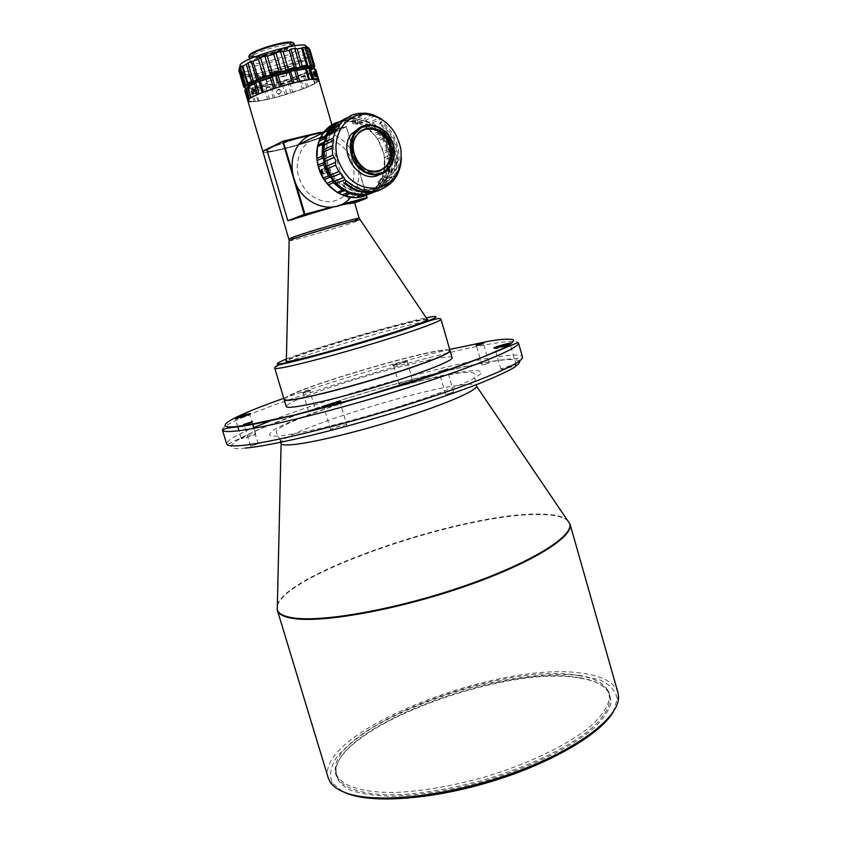 <?xml version="1.0" encoding="UTF-8"?>
<svg xmlns="http://www.w3.org/2000/svg" width="841" height="841" viewBox="0 0 841 841"><rect width="100%" height="100%" fill="white"/><g stroke="black" fill="none" stroke-linecap="round" stroke-linejoin="round"><path stroke-width="0.63" stroke-dasharray="4.21 3.15" d="M617.967 692.637C614.697 682.976 603.849 676.69 585.431 673.788C503.349 658.209 313.767 731.544 328.242 777.904M613.1 712.148L617.283 698.987C615.759 690.903 609.883 684.511 599.654 679.812L579.617 675.323C547.848 672.19 503.706 678.088 459.964 690.619C426.671 700.837 397.373 713.273 372.069 727.907C356.868 737.694 345.073 747.46 336.694 757.205C330.639 766.698 329.167 775.255 332.258 782.876L342.897 791.675M580.29 678.172C594.965 680.558 604.584 685.278 609.147 692.332L611.218 702.477C609.22 710.288 603.449 718.834 593.914 728.106C571.848 746.987 531.638 766.866 486.434 780.543C451.543 790.246 419.911 795.481 391.528 796.227C374.466 795.796 360.631 793.715 350.035 789.972C341.53 785.41 336.684 779.712 335.496 772.868C333.131 728.001 505.409 663.738 580.29 678.172M579.417 677.688C593.988 680.064 603.533 684.742 608.054 691.744L609.651 695.402C611.502 705.231 604.668 716.889 589.173 730.356C566.571 748.185 528.421 766.498 486.066 779.292C453.446 788.406 423.517 793.589 396.29 794.829C362.292 795.334 341.204 787.933 336.736 775.728L336.095 771.786C333.656 727.297 505.031 663.37 579.417 677.688M578.808 675.575C595.933 678.33 605.993 684.196 609.021 693.173C610.85 702.95 604.006 714.566 588.5 727.991C565.877 745.778 527.706 764.059 485.341 776.853C452.731 785.978 422.802 791.171 395.564 792.443C361.588 793 340.51 785.652 336.053 773.51C322.135 730.125 501.762 660.669 578.808 675.575M352.631 399.769C315.596 411.323 283.701 423.706 274.05 429.74C266.534 435.228 268.71 437.215 280.568 435.701C287.675 435.091 301.089 432.6 320.789 428.206C348.647 421.74 394.944 408.652 432.968 395.302C450.377 388.931 463.633 383.538 472.747 379.123C479.149 375.485 482.04 372.983 481.43 371.617C478.245 370.366 472.19 370.429 463.244 371.817C447.832 373.351 412.658 382.14 357.74 398.182M502.287 369.262L500.858 369.241C500.237 368.442 516.227 363.89 516.143 364.889C513.767 366.371 509.152 367.832 502.287 369.262M399.917 384.043L398.907 384.032C398.382 383.401 412.595 379.249 412.489 380.069C410.156 381.415 405.972 382.739 399.917 384.043M242.029 438.634L241.335 438.571C240.768 437.856 255.874 433.283 255.79 434.198C252.931 435.838 248.347 437.32 242.029 438.634M331.543 429.762L330.534 429.667C329.851 428.742 346.849 423.685 346.786 424.831C343.843 426.681 338.755 428.332 331.543 429.762M446.287 394.387L453.604 392.043L446.287 394.387M482.639 365.036L489.031 363.018L482.639 365.036M314.071 410.24L308.679 411.627M303.159 393.168L308.658 411.606L315.417 409.588L309.919 391.149L303.159 393.168L309.919 391.149M250.881 446.087L258.176 443.712L250.881 446.087M508.174 344.516L510.287 344.347L507.123 345.777L496.4 348.689L494.981 348.731L496.863 347.764M394.545 365.677L393.609 365.614C397.93 363.775 402.418 362.471 407.044 361.683L394.545 365.677M247.611 415.055L249.914 414.781C247.033 416.316 242.429 417.777 236.132 419.175L237.53 418.093M339.753 403.365L325.004 407.801L324.111 407.591L325.604 406.834M338.45 403.018L340.29 402.923L346.786 424.831M439.969 372.605L447.233 370.25L441.63 372.258M477.141 345.882L483.543 343.885L477.141 345.882M244.563 425.199L251.869 422.855L244.563 425.199M404.122 362.24L392.579 365.036C393.304 364.195 406.539 360.326 407.601 360.642L404.122 362.24M302.592 392.6L310.424 390.077L302.592 392.6M452.09 357.74C451.859 352.673 379.238 370.755 329.188 387.859C301.488 397.299 287.18 403.533 286.255 406.55M284.153 399.496C285.541 396.553 299.901 390.466 327.223 381.246C376.957 364.405 448.968 346.219 450.04 350.665M449.861 351.181L448.421 350.161C433.819 347.564 296.106 388.1 285.236 398.192L284.573 399.822M284.111 399.412L285.015 398.066C295.927 387.964 433.903 347.354 448.547 349.94L450.03 350.581M427.039 319.033C421.436 318.203 363.438 333.845 322.944 346.934C302.066 353.662 289.861 358.161 286.35 360.442M427.407 319.58L416.821 321.146C397.509 325.225 354.439 337.325 323.091 347.438C301.604 354.366 289.357 358.928 286.339 361.104M286.266 361.178L286.329 361.672C287.853 365.551 428.542 324.142 427.733 320.053L427.512 319.601M320.579 132.268C328.873 130.555 333.257 130.166 333.73 131.091C333.856 131.701 332.405 132.731 329.367 134.171C314.114 141.719 262.644 155.532 262.97 151.916C262.686 155.228 307.491 143.611 326.014 135.653L329.525 134.707L349.803 204.1L354.566 202.45M340.185 205.109L332.479 207.149M341.824 204.342L330.807 207.296M354.671 202.818L352.484 203.627M349.803 204.1L367.118 197.603M329.525 134.707L346.471 126.686L366.403 195.144M326.014 135.653L345.84 126.255L346.471 126.686L320.705 132.762M366.224 195.228L346.261 126.676L316.721 133.183M269.866 148.415C282.629 141.751 331.165 128.715 330.166 132.163C332.479 135.59 266.46 155.017 266.555 150.886L269.866 148.415M292.416 171.764L296.106 184.253M352.547 163.27C355.701 175.569 353.577 185.935 346.166 194.376C334.108 204.678 321.304 204.09 307.722 192.6C296 178.597 294.098 164.163 302.003 149.299C314.219 129.293 346.418 138.67 352.547 163.27M269.866 148.405L266.555 150.886C266.46 155.017 332.479 135.58 330.156 132.163C331.165 128.705 282.629 141.74 269.866 148.405M352.568 163.27C355.722 175.559 353.598 185.924 346.187 194.366C334.129 204.668 321.315 204.079 307.743 192.589C296.021 178.586 294.108 164.153 302.024 149.288C314.24 129.283 346.439 138.66 352.568 163.27M269.961 147.669C280.274 143.412 293.309 139.196 309.046 135.002M384.694 168.095C383.811 175.664 381.12 182.119 376.631 187.459L350.665 197.414C370.271 176.841 351.696 132.731 323.102 132.773M247.843 100.909C247.864 105.798 299.638 92.426 314.629 83.753C317.614 82.103 319.012 80.862 318.813 80.021M337.094 122.313C347.764 118.854 358.087 120.873 368.064 128.347M368.432 128.631C380.248 138.954 385.683 151.958 384.747 167.632M376.631 187.459L367.549 194.597M303.601 88.589L273.703 97.966L254.844 101.603L248.221 101.172L249.188 99.08L258.481 94.16L280.137 86.507L309.309 79.632L318.592 79.958L317.015 82.218L307.343 87.128L303.601 88.589L300.479 77.94L312.179 71.716L315.091 83.364M250.912 97.829L247.685 86.938M356.227 197.141L358.014 196.458M343.086 195.207L355.711 197.414M327.464 183.811L338.177 192.852M318.161 165.635L323.985 179.091M317.814 145.64L317.089 159.811M323.89 132.394L319.443 140.352M328.642 128.421L327.033 129.199M384.558 167.811L384.484 158.402L383.443 152.736L377.851 139.564L374.487 134.886L364.079 125.803L359.265 123.354L346.723 120.81L341.698 121.272L335.916 122.986M333.068 124.363L330.345 126.076M360.705 196.805L371.827 191.716L372.899 189.929L375.57 188.352L382.298 177.44L384.505 168.253M291.554 92.857L303.265 88.757M311.948 72.61L311.664 73.388L305.283 76.489L301.667 76.846L283.848 83.669L286.97 94.266M315.049 83.459L307.343 87.128M315.774 69.593L314.481 71.538L312.179 71.716L314.282 68.499L314.776 68.836M317.015 82.218L318.781 79.937M283.848 83.669L271.748 87.527L268.184 87.317L264.684 89.188L255.916 90.828L253.698 90.029L250.986 91.417L246.297 91.343L245.971 89.892L245.309 90.323L248.526 101.162M254.844 101.603L249.22 101.603M268.815 99.133L258.25 101.172M286.434 94.455L273.703 97.966M290.965 93.015L287.843 82.418L253.698 90.029L245.971 89.892L247.254 86.875M371.827 191.716L361.914 196.699M362.05 194.881L363.985 194.197L365.33 194.681M335.57 123.816L334.539 125.519L332.763 126.476M341.698 121.272L331.249 125.235M346.208 121.062L351.769 118.392L347.838 118.76L342.287 121.43M359.265 123.354L346.723 120.81M382.298 177.44L376.726 187.417L382.129 185.346L387.543 176.463L389.782 168.915L390.308 157.372L388.794 149.13L384.137 138.145L379.27 131.343L370.608 123.753L365.362 121.167L359.738 123.806M374.487 134.886L364.079 125.803M383.443 152.736L377.851 139.564M383.843 172.247L384.484 158.402M375.57 188.352L376.726 187.417M372.121 191.18L377.819 189.004L380.752 186.366L375.044 188.563M287.843 82.418L300.479 77.94M244.742 90.46L245.309 90.323M276.552 92.531C278.287 94.833 279.759 94.697 280.957 92.132L280.862 91.343C279.107 89.062 277.635 89.199 276.458 91.753L276.552 92.531M377.819 189.004L371.228 193.356M345.472 118.823L347.838 118.76M353.22 119.779L357.772 120.389L353.22 119.779M351.769 118.392L353.178 118.055L365.362 121.167M383.023 180.605L380.279 184.253L383.023 180.605M382.129 185.346L380.752 186.366M310.497 75.669L312.379 77.803C312.442 75.364 311.811 73.955 310.497 73.556L310.497 75.669M314.282 68.499L317.562 79.821M254.392 91.648L255.685 93.362C257.535 92.31 257.483 90.754 255.538 88.694L254.392 91.648M281.188 90.775L281.283 91.574C279.611 94.36 278.108 94.234 276.773 91.185C277.95 88.631 279.422 88.494 281.188 90.775M330.334 129.966L334.539 125.519C339.081 121.693 344.284 119.485 350.14 118.907C356.006 118.413 361.756 119.58 367.391 122.418L374.129 126.844L379.091 131.648L383.275 137.304L386.555 143.611L388.805 150.35L389.972 157.309L389.867 165.603L388.531 172.195C386.702 178.25 383.622 183.264 379.28 187.217C374.897 191.128 369.798 193.451 363.985 194.197L350.119 192.589M324.615 168.116C323.764 169.829 324.311 171.364 326.245 172.72C327.412 171.459 326.981 169.903 324.941 168.074L324.615 168.116M326.403 136.557L327.191 134.928M357.309 124.163L352.778 123.564C354.713 122.649 356.321 122.754 357.604 123.879L357.309 124.163M378.114 182.066L380.941 178.481L378.114 182.066M251.091 85.414C263.58 77.425 312.684 64.82 312.053 69.698C314.881 74.954 248.41 94.518 247.937 88.568L251.091 85.414M386.429 149.225C379.669 121.85 344.253 111.17 330.797 133.362C322.103 149.866 324.227 165.95 337.178 181.614C352.158 194.46 366.255 195.186 379.48 183.769C387.606 174.413 389.919 162.902 386.429 149.225M247.433 86.76L247.454 86.949C249.42 88.852 258.418 87.758 274.481 83.669L273.378 79.948L267.007 81.703L265.682 76.762L272.032 75.406L271.044 72.021C254.949 76.089 245.908 77.099 243.901 75.049L243.69 72.168L243.364 73.241C243.774 79.317 305.735 61.677 307.512 54.991L308.037 56.799C304.453 60.846 293.046 65.672 273.809 71.275L275.018 75.396L285.751 72.505L286.455 74.902L275.922 78.455L277.236 82.923C298.324 76.72 309.772 71.769 311.58 68.079L311.496 67.9M267.28 84.089L264.789 75.627L253.971 78.087C248.663 79.853 254.339 88.452 258.681 85.908L267.28 84.089L267.144 81.703M258.681 85.908L267.659 83.469L258.849 82.965C256.684 79.601 257.409 77.34 261.025 76.174L265.157 74.996L264.789 75.627M265.682 76.762L265.157 74.996L256.169 77.414M332.931 131.049C347.354 111.023 380.773 122.492 387.344 148.846C390.108 158.97 389.351 168.305 385.104 176.841L387.428 176.063L389.656 169.903L392.663 170.586L392.411 168.978L393.493 168.61L394.198 165.74L397.415 160.2C397.593 155.774 396.595 153.461 394.418 153.262L391.033 172.268L395.701 170.439L397.415 160.2M392.758 162.092L389.078 168.41L388.595 170.25L389.656 169.903M389.078 168.41L392.148 157.141C394.576 157.793 395.259 160.652 394.198 165.74M392.411 168.978L389.593 175.349L391.811 174.613C396.143 165.908 396.91 156.384 394.093 146.05C391.38 137.02 386.471 129.724 379.365 124.174L380.353 123.68C387.48 129.251 392.4 136.557 395.123 145.619C398.697 159.653 396.342 171.459 388.037 181.046C375.433 192.358 361.63 192.211 346.629 180.594L345.714 180.92C360.684 192.505 374.455 192.652 387.018 181.372L390.392 177.062L387.575 177.987L384.663 182.119L380.92 185.462L378.986 186.082L386.618 178.303L383.685 179.27L380.384 183.485C367.128 194.923 352.989 194.208 337.966 181.32C324.983 165.614 322.86 149.477 331.575 132.931L332.184 132.037M274.481 83.669L274.187 84.111C262.129 87.264 253.372 88.799 247.906 88.715L245.95 88.452M313.861 68.268L312.158 69.803C305.441 74.061 293.709 78.57 276.952 83.364L277.236 82.923M276.952 83.364L273.809 71.275M275.018 75.396L275.922 78.455M285.751 72.505L286.455 74.902M273.43 71.906C294.644 65.735 307.312 60.405 311.433 55.884L308.037 56.799M240.242 73.093L243.69 72.168M307.512 54.991L310.907 54.087C308.899 60.899 247.738 79.107 240.736 74.975M240.463 76.026C242.702 78.308 252.773 77.172 270.665 72.652L271.044 72.021M244.226 73.987L240.789 74.912M270.665 72.652L274.187 84.111M273.378 79.948L272.032 75.406M385.104 176.841L386.807 178.25C397.162 159.843 387.249 130.555 367.496 121.661L353.094 118.392L339.438 122.218L329.146 132.51L324.237 147.375L325.698 163.953L333.267 179.049C347.333 198.318 374.623 198.781 385.399 180.678L383.685 179.27M387.575 177.987L386.618 178.303M385.399 180.678L386.597 181.078L392.495 178.797L390.392 177.062M380.92 185.462L382.066 187.385L378.986 186.082M344.368 183.201L345.714 180.92M392.495 178.797L389.846 182.392L378.461 190.623M345.304 182.823L346.629 180.594M380.006 190.024L390.823 182.013C405.005 166.339 400.274 135.107 381.635 121.524L380.353 123.68M379.365 124.174L380.668 121.966C397.793 137.756 402.208 155.879 393.914 176.358L391.811 174.613M387.428 176.063L389.394 176.211L389.593 175.349M393.914 176.358L388.006 178.649L386.807 178.25M276.594 82.639C293.782 77.729 305.83 73.083 312.726 68.71L314.166 67.511M244.973 87.874L246.834 88.105C252.458 88.189 261.456 86.623 273.83 83.385M311.433 55.884L310.907 54.087M238.749 70.255C238.991 75.911 290.944 62.791 305.767 53.446L309.887 49.608M386.597 181.078L383.948 184.652L374.991 191.759M346.934 118.329L337.42 122.849M337.63 122.828L350.634 116.163M360.537 113.398L351.118 117.929L349.047 117.603L343.349 119.201L341.299 120.673M351.118 117.929L355.417 117.856L364.857 113.325M375.296 115.732L365.772 120.21L363.901 118.812L357.888 117.446L355.417 117.856M365.772 120.21L367.496 121.661L369.882 122.187L379.449 117.74M388.006 178.649C397.73 161.209 390.119 133.908 372.363 122.891L369.882 122.187M381.635 121.524L380.668 121.966M387.48 123.764C394.702 130.996 399.17 139.764 400.863 150.055L401.378 157.183M393.493 168.61L395.701 170.439M391.033 172.268L388.595 170.25M239.874 66.323C241.935 71.033 289.388 58.87 302.928 50.239L306.029 47.937M283.522 49.987C291.07 48.515 295.18 48.389 295.832 49.608C298.061 53.74 251.06 67.574 250.681 62.896C249.22 60.615 268.889 52.836 283.522 49.987M379.995 174.339L385.788 169.63C390.813 163.101 392.148 155.301 389.793 146.229C383.822 130.965 374.003 124.689 360.326 127.422M248.81 56.568C249.567 57.84 253.782 57.714 261.467 56.21C275.911 53.382 295.296 45.719 293.982 43.269M249.178 55.58C249.325 57.114 253.446 57.104 261.54 55.527C276.247 52.657 295.832 44.731 293.141 42.639M280.337 43.732C289.914 41.997 293.162 42.492 290.082 45.183C284.773 49.461 259.901 56.778 253.13 56.063C244.268 55.884 264.053 46.833 280.337 43.732M279.559 50.618C268.489 54.434 259.901 56.379 253.761 56.431L251.837 55.695L253.772 53.54C260.1 49.987 268.931 46.949 280.253 44.436C286.802 43.175 290.376 43.091 290.965 44.174L289.746 45.835L279.559 50.618M254.15 54.823C261.782 49.587 291.512 42.124 291.333 45.446C293.299 49.114 252.552 61.109 252.216 56.967L254.15 54.823M363.018 129.861L356.395 135.075C343.559 150.234 363.196 179.427 380.132 170.712M277.351 605.636C286.581 573.205 465.115 512.726 539.859 514.566C553.504 514.65 562.692 516.542 567.423 520.264M277.372 604.805C287.611 572.322 465.21 512.316 539.659 514.093C553.042 514.166 562.145 515.996 566.96 519.57M281.104 443.827C271.885 435.869 409.704 391.107 459.764 385.136C471.086 383.633 476.71 384.011 476.616 386.282L475.386 383.233L474.545 374.455C474.618 373.761 474.482 371.301 461.509 372.742C442.524 375.412 416.936 381.299 384.736 390.392M519.622 360.936C515.375 358.918 506.503 359.075 493.036 361.399C480.064 363.144 456.737 368.232 423.055 376.663C389.005 385.378 341.667 399.286 302.15 413.11M300.521 413.688C221.414 441.546 221.614 451.123 245.267 448.043M272.127 420.153C334.319 396.132 443.344 365.152 494.802 357.141C511.969 354.418 521.189 354.366 522.461 356.962C522.755 359.128 515.533 357.509 493.678 361.062C449.672 367.969 363.27 391.517 301.194 413.351M299.564 413.919C250.713 429.919 226.923 446.413 226.681 444.016C226.418 440.873 235.448 435.386 253.782 427.554M222.434 430.024C218.681 418.492 415.391 356.248 491.007 343.885C508.122 340.92 517.268 340.594 518.466 342.897M283.785 398.308C339.333 378.618 413.73 357.772 449.704 349.478M274.744 368.158C271.622 364.584 391.349 327.822 429.593 320.4L429.74 320.379M432.936 319.759C438.045 318.834 440.726 318.655 440.968 319.233M286.392 358.981C300.458 353.399 338.114 341.404 368.694 332.71C398.718 324.311 417.704 319.391 425.651 317.94L426.219 317.824M289.146 240.799C290.502 241.514 339.901 227.343 355.238 221.856L359.874 219.985M359.202 218.313L354.545 220.289C338.818 225.956 287.822 240.515 288.82 239.033M306.776 87.317L303.654 76.657M316.615 82.397L313.472 71.611M317.74 79.559L314.555 68.636M249.293 101.498L246.098 90.702M252.195 90.796L255.37 101.498M258.019 101.162L254.865 90.481M266.282 88.347L269.414 98.965M273.23 98.061L270.098 87.443M360.453 195.532L361.861 194.996M332.5 126.56L331.228 127.17M363.501 125.719L369.146 123.091M380.426 132.973L374.729 135.517M377.346 139.164L383.054 136.641M389.131 150.959L383.38 153.377M384.19 157.803L389.94 155.417M389.257 170.45L383.507 172.731M382.298 176.789L388.048 174.529M299.407 78.875L302.35 88.936M289.703 82.313L292.657 92.331M305.283 76.489L308.237 86.581M311.664 73.388L314.629 83.543M314.481 71.538L317.456 81.745M244.836 90.66L247.885 100.92M246.297 91.343L249.314 101.551M250.986 91.417L253.982 101.54M255.916 90.828L258.902 100.92M264.684 89.188L267.659 99.238M271.748 87.527L274.702 97.556M282.303 84.626L285.257 94.644M376.516 190.444L371.133 192.494M345.893 118.728L340.658 121.262M363.617 120.189L358.308 122.691M347.911 120.589L353.178 118.055M370.608 123.753L365.267 126.234M379.27 131.343L373.888 133.761M384.137 138.145L378.734 140.51M388.794 149.13L383.37 151.433M390.308 157.372L384.873 159.622M389.782 168.915L384.337 171.091M387.543 176.463L382.108 178.586M381.951 185.556L376.537 187.638M372.363 122.891L380.973 118.907M343.349 119.201L352.043 114.986M357.782 113.388L349.047 117.603M357.888 117.446L366.687 113.241M372.742 114.639L363.901 118.812M313.882 66.145L308.584 48.011M617.283 698.987L618.566 696.884M332.258 782.876L330.04 781.804M336.095 771.786L335.496 772.868M608.054 691.744L609.147 692.332M336.053 773.51L336.736 775.728M609.021 693.173L609.651 695.402M280.484 440.6L276.437 432.758C276.784 431.128 274.145 430.445 287.191 423.906C306.839 415.17 331.301 406.371 360.568 397.509M516.143 364.889L510.582 345.399M500.858 369.241L494.981 348.731M412.489 380.069L407.149 361.725M398.907 384.032L393.546 365.709M255.79 434.198L254.003 428.279M252.721 424.053L249.914 414.781M241.335 438.571L238.949 430.687M237.74 426.692L235.448 419.144M330.534 429.667L324.016 407.759M453.604 392.043L447.317 370.313M445.625 394.355L439.317 372.605M489.031 363.018L483.543 343.885M482.009 365.036L476.511 345.914M258.176 443.712L251.869 422.855M250.502 446.035L244.184 425.178M510.151 344.274L510.561 343.527M495.065 348.595L494.329 348.174M407.044 361.683L407.601 360.642M393.609 365.614L392.579 365.036M249.798 414.718L250.197 413.972M235.512 419.028L234.765 418.618M340.121 402.839L340.51 402.103M324.111 407.591L323.386 407.191M447.233 370.25L447.748 369.283M439.37 372.531L438.413 371.985M483.491 343.853L483.985 342.96M476.542 345.861L475.659 345.357M309.866 391.128L310.424 390.077M303.18 393.115L302.14 392.537M251.795 422.823L252.3 421.867M244.226 425.104L243.291 424.589M285.961 360.978L286.119 361.504M427.659 319.275L427.806 319.801M331.901 124.815L333.73 131.091M249.409 101.288L246.077 90.061M333.719 125.498L335.181 124.794M372.899 189.929L378.839 187.659M246.108 91.154L249.199 101.572M377.125 189.919L371.648 192M313.714 72.421L310.497 73.556M315.228 76.804L312.379 77.803M253.509 93.772L255.685 93.362M252.626 89.23L255.538 88.694M280.957 92.132L281.283 91.574M276.458 91.753L276.773 91.185M323.964 173.73L326.245 172.72M322.061 169.346L324.941 168.074M352.947 120.021L352.778 123.564M357.772 120.389L357.604 123.879M383.517 180.699L380.941 178.481M380.279 184.253L377.63 181.982M312.053 69.698L311.58 68.079M247.937 88.568L247.454 86.949M243.901 75.049L243.364 73.241M379.48 183.769L380.384 183.485M382.876 182.686L384.663 182.119M387.018 181.372L388.037 181.046M330.797 133.362L331.575 132.931M285.52 72.147L283.648 72.652M286.361 75.753L279.265 77.677M286.445 75.785L287.002 73.661L285.635 72.284M267.007 81.703L272.053 80.337M253.971 78.087L261.025 76.174M382.066 187.385L387.396 178.218M392.663 170.586L389.394 176.211M394.418 153.262L392.148 157.141M312.158 69.803L312.726 68.71M247.906 88.715L246.834 88.105M392.968 181.193L390.823 182.013M389.846 182.392L383.948 184.652M400.915 149.362L400.863 150.055M308.426 48.242L313.861 66.859M295.832 49.608L294.718 45.782M250.681 62.896L249.556 59.07M385.788 169.63L389.215 168.253M289.746 45.835L290.082 45.183M253.761 56.431L253.13 56.063M291.333 45.446L290.965 44.174M252.216 56.967L251.837 55.695M356.395 135.075L357.267 134.676"/><path stroke-width="1.26" d="M566.96 519.57L569.83 523.796C573.488 536.495 530.335 563.281 463.528 586.251C396.857 609.262 322.366 622.54 293.204 617.883C283.985 616.474 278.665 613.814 277.246 609.904L328.242 777.904L330.04 781.804C332.931 786.409 338.324 790.13 346.219 792.968C376.305 804.091 447.612 796.501 511.843 773.457C576.169 750.487 619.449 717.573 618.566 696.884L617.967 692.637L569.977 523.954C574.403 536.505 531.67 563.375 464.631 586.534C397.73 609.736 322.608 623.17 293.288 618.461C283.795 617 278.434 614.224 277.215 610.124L277.351 605.636M342.897 791.675L348.311 793.936C375.307 803.744 434.755 799.076 493.362 780.9C551.99 762.755 600.264 734.119 613.1 712.148M357.74 398.182L352.631 399.769M315.417 409.588L314.071 410.24M496.863 347.764L508.174 344.516M237.53 418.093L247.611 415.055M325.604 406.834L338.45 403.018M340.29 402.923L339.753 403.365M441.63 372.258L439.969 372.605M507.396 344.799C499.344 347.344 494.844 348.395 493.919 347.953C494.855 346.913 509.425 342.739 510.781 343.117L507.396 344.799M235.102 418.587L234.418 418.429C235.249 417.472 249.167 413.278 250.376 413.614C252.489 413.698 238.592 418.219 235.102 418.587M323.88 407.139L322.881 406.907C323.974 405.709 339.207 401.189 340.773 401.599C343.338 401.714 328.295 406.655 323.88 407.139M438.897 371.932L447.885 369.02L438.897 371.932M476.216 345.283L484.08 342.771L476.216 345.283M243.459 424.568L252.416 421.625L243.459 424.568M284.163 399.58L286.255 406.55C286.518 409.988 325.414 401.872 371.028 388.426C416.652 375.023 453.741 360.768 452.09 357.74L450.072 350.75C451.659 353.577 414.497 367.633 368.852 381.047C323.217 394.492 284.363 402.807 284.163 399.58L284.153 399.496M284.573 399.822C285.835 403.88 360.484 385.157 410.955 367.738C435.312 359.338 448.285 353.819 449.861 351.181M291.732 399.717C286.907 400.316 284.363 400.211 284.111 399.412L274.744 368.158C274.923 368.715 277.393 368.568 282.155 367.738C297.42 365.089 338.702 354.103 376.747 342.445C414.876 330.786 441.819 320.936 440.968 319.233L450.03 350.581C449.946 352.926 436.931 358.581 411.007 367.538C370.513 381.467 309.951 397.719 291.732 399.717M286.35 360.442L285.961 360.978C282.25 366.634 433.84 322.029 427.659 319.275L427.039 319.033M359.874 219.985L359.769 219.827C358.466 219.112 307.049 233.893 293.004 239.033L289.157 240.61L288.82 239.033L292.752 237.309C307.385 231.906 360.968 216.61 359.202 218.313L354.566 202.45L340.185 205.109M332.479 207.149L287.843 220.741L266.797 149.73L264.379 150.423L262.97 151.916C262.823 151.149 265.146 149.74 269.961 147.669M291.291 220.069L304.863 214.865L330.776 207.927M330.807 207.296L304.957 214.224L304.863 214.865L304.221 214.444L287.843 220.741M341.625 205.015L366.813 198.266L366.918 197.624L341.824 204.342M366.403 195.144L366.813 198.266L354.671 202.818M316.721 133.183L283.102 141.172L264.379 150.423M266.797 149.73L283.102 141.172L292.416 171.764M296.106 184.253L304.957 214.224L304.221 214.444L282.776 141.845L320.705 132.762M367.118 197.603L366.224 195.228M309.046 135.002L320.579 132.268M323.102 132.773C313.146 132.531 305.041 136.421 298.786 144.431C292.037 154.113 290.376 165.341 293.793 178.124C301.015 205.688 335.475 216.82 350.665 197.414M331.901 124.815L318.813 80.021C319.223 73.588 244.016 95.716 247.843 100.909L288.82 239.033M367.549 194.597C350.119 204.153 324.668 190.381 318.455 167.327C314.933 154.124 316.626 142.528 323.512 132.573C327.138 127.727 331.659 124.31 337.094 122.313M358.014 196.458L361.914 196.699L367.265 194.681L365.94 194.607M362.05 194.881L360.453 195.532M338.776 192.915L344.326 190.728L342.392 190.287L337.157 192.358L344.253 195.764L354.713 197.593M324.51 179.49L329.977 177.188L328.421 175.864L323.249 178.04L328.274 184.873L337.157 192.358M317.393 160.431L322.828 158.003L322.008 156.184L316.878 158.486L318.424 166.886L323.249 178.04M319.443 141.025L324.878 138.46L324.973 136.673L319.832 139.112L317.467 146.744L316.878 158.486M326.056 129.829L323.89 132.394M331.228 127.17L326.476 129.388L323.606 132.531L328.757 130.05L332.763 126.476M345.472 118.823L330.418 126.003L328.642 128.421M335.916 122.986L333.068 124.363M311.517 67.9L314.765 68.794L311.517 67.9L307.123 68.11L308.91 68.342L312.106 79.264M314.776 68.836L318.171 79.443M312.652 79.254L317.835 79.327M294.676 70.707L305.504 69.057L307.123 68.11L292.395 70.77L294.676 70.707L297.914 81.756M298.639 81.598L309.257 79.601M276.3 75.574L289.241 72.379L292.395 70.77L274.134 75.774L276.3 75.574L279.559 86.655M280.2 86.465L293.414 82.828M259.007 81.566L270.403 77.845L274.134 75.774L257.525 81.703L259.007 81.566L262.266 92.584M262.665 92.436L274.681 88.189M259.039 93.898L255.79 82.902L257.525 81.703L247.412 86.77L248.158 87.033L250.954 97.861M251.228 97.419L258.481 94.16M249.073 99.07L247.79 100.731L244.742 90.46L247.254 86.875M344.326 190.728L346.629 191.138L348.174 192.578L342.613 194.755M329.977 177.188L331.901 178.681L332.71 180.91L327.223 183.17M322.828 158.003L323.901 160.137L323.669 162.576L318.234 164.973M324.878 138.46L324.878 140.615L323.596 142.613L318.171 145.146M319.832 139.112L323.606 132.531M330.418 126.003L336.442 122.723M315.764 69.593L318.771 79.863L315.144 69.078M315.48 74.607L315.596 76.668L313.714 74.523L313.714 72.421L315.48 74.607M312.6 68.52L308.91 68.342M254.024 90.933L252.773 93.908L251.48 92.195L252.626 89.23L254.024 90.933M255.79 82.902L248.158 87.033M371.228 193.356L367.265 194.681M360.022 195.564L349.52 193.714L348.174 192.578M342.392 190.287L333.467 182.739L332.71 180.91M323.68 173.961L323.333 174.003C321.325 172.678 320.789 171.133 321.704 169.388L323.68 173.961M328.421 175.864L323.564 164.636L323.669 162.576M322.008 156.184L322.608 144.358L323.596 142.613M324.973 136.673L328.757 130.05M350.119 192.589L343.096 189.183L336.579 184.042L331.07 177.504L326.865 169.871L324.184 161.556L323.175 152.988L323.89 144.599L326.403 136.557M327.191 134.928L330.334 129.966M311.496 67.9C310.802 63.464 262.791 75.932 250.597 83.774L247.401 86.802M332.184 132.037L332.931 131.049M245.95 88.452C244.205 87.916 244.563 86.781 247.044 85.046L255.37 80.757L268.437 75.806L283.722 71.17L298.145 67.774L308.878 66.292L313.914 66.954L313.861 68.268M240.736 74.975L239.927 74.229L240.242 73.093L240.789 74.912L240.463 76.026L243.732 87.043L244.973 87.874M378.461 190.623C366.718 194.828 355.354 192.347 344.368 183.201L345.304 182.823C356.531 192.147 368.095 194.555 380.006 190.024M314.166 67.511L314.786 66.397L313.861 66.859L308.237 47.611L309.877 49.556L314.776 66.344M310.266 65.661L308.878 66.292L306.639 65.304L301.646 48.242L302.497 47.464L304.926 47.401L310.266 65.661L311.59 65.062L313.872 65.566M306.639 65.304L302.161 65.924L298.145 67.774L296.284 67.595L290.881 49.146L294.749 48.431L297.146 48.81L302.161 65.924M285.908 70.034L283.722 71.17L278.823 71.401L273.756 54.181L275.911 52.752L280.474 51.532L285.908 70.034L294.224 67.448L296.284 67.595M278.823 71.401L272.452 73.335L268.437 75.806L266.019 76.068L260.563 57.587L264.904 56.105L267.375 56.116L272.452 73.335M256.61 79.632L255.37 80.757L251.322 81.356L246.266 64.284L251.175 61.225L256.61 79.632L263.506 76.363L266.019 76.068M251.322 81.356L247.853 83.143L247.044 85.046L245.782 85.225L240.389 67.028L241.956 65.892L242.818 66.145L247.853 83.143M243.732 87.043L244.594 85.383L245.782 85.225M244.594 85.383L239.59 68.489L238.749 70.255L239.927 74.229M374.991 191.759C361.609 197.709 348.752 194.891 336.411 183.306L331.711 177.22L340.994 173.341L345.073 179.774L336.411 183.306M326.276 166.371L324.174 158.896L332.742 155.08L335.622 159.969L335.506 162.355L326.276 166.371L331.711 177.22M324.174 158.896L323.564 151.969L324.363 144.768L333.572 140.5L332.121 148.079L323.564 151.969M339.964 123.984L331.354 128.116L340.111 123.795L338.639 128.326L327.895 134.076L324.658 142.055L324.363 144.768M327.895 134.076L330.229 130.229L339.47 125.803M331.354 128.116L330.229 130.229M331.501 127.927L337.42 122.849M380.973 118.907L387.48 123.764M401.378 157.183C401.21 166.623 398.403 174.634 392.968 181.193C378.334 195.228 362.366 194.755 345.073 179.774M313.682 65.346L308.752 48.452L306.629 48.095L311.59 65.062M301.646 48.242L297.146 48.81M294.224 67.448L289.188 50.271L283.154 51.658L288.2 68.867M273.756 54.181L267.375 56.116M263.506 76.363L258.429 59.185L252.983 61.288L258.05 78.434M246.266 64.284L242.818 66.145M306.029 47.937L305.535 45.425C298.187 42.05 244.615 57.819 240.263 64.641L239.874 66.323M239.59 68.489L240.389 67.028M251.175 61.225L252.983 61.288M258.429 59.185L260.563 57.587M280.474 51.532L283.154 51.658M289.188 50.271L290.881 49.146M304.926 47.401L306.629 48.095M330.187 175.18L338.797 171.553L335.612 165.183L327.023 168.883M332.742 155.08L332.121 148.079M324.658 142.055L333.215 138.061L335.275 131.795L326.707 135.853M340.111 123.795L344.432 119.464L335.801 123.638M344.432 119.464L352.043 114.986L357.782 113.388L365.898 113.188L372.742 114.639L381.267 118.77M337.798 159.222C330.24 135.674 346.818 111.496 367.832 114.492C385.567 117.919 396.584 129.546 400.915 149.362C402.461 170.197 394.566 183.117 377.22 188.1C358.792 189.236 345.651 179.606 337.798 159.222M335.506 162.355L335.612 165.183M338.797 171.553L340.994 173.341M337.125 129.693L335.275 131.795M333.215 138.061L333.572 140.5M360.326 127.422L351.517 133.908C336.337 151.958 360.642 186.029 379.995 174.339M294.718 45.782L293.982 43.269L291.711 42.418L281.64 43.574C267.575 46.728 257.115 50.407 250.261 54.623L248.81 56.568L249.556 59.07M393.241 144.768C395.596 153.871 394.261 161.703 389.215 168.253C379.228 181.53 356.216 173.835 351.422 155.207C349.12 146.481 350.266 138.87 354.839 132.373C364.784 118.013 388.542 125.95 393.241 144.768M293.141 42.639L291.07 42.05C283.753 41.251 256.316 49.325 250.597 53.961L249.178 55.58M352.211 154.954L351.212 143.958L354.524 134.161L361.441 127.517L370.566 125.33L380.058 127.99L388.069 134.928L393.052 144.757L394.04 155.574L390.844 165.278L384.074 171.974L375.033 174.329L365.467 171.816L357.309 164.91L352.211 154.954M391.265 145.209C383.664 117.614 345.851 126.507 354.05 154.492C362.145 182.434 399.517 172.563 391.265 145.209M381.162 170.292L387.039 165.761C391.37 160.084 392.526 153.314 390.487 145.451C386.408 129.167 365.877 122.302 357.267 134.676C344.358 149.929 364.227 179.228 381.162 170.292M380.132 170.712L386.145 166.119C390.487 160.452 391.633 153.682 389.593 145.829C384.064 132.037 375.212 126.718 363.018 129.861M567.423 520.264L476.616 386.282C476.206 390.855 445.373 404.227 401.924 417.998C358.539 431.78 311.075 443.186 291.732 444.731C285.646 445.225 282.103 444.931 281.104 443.827L277.372 604.805M302.15 413.11L300.521 413.688M245.267 448.043C259.943 447.044 307.596 438.382 389.667 413.951C424.716 403.249 455.044 392.936 480.663 383.012C495.202 377.062 506.009 372.111 513.084 368.148C518.077 364.815 520.264 362.408 519.622 360.936M522.461 356.962C524.858 362.313 479.496 381.919 411.175 403.533C342.96 425.147 268.342 443.312 240.841 445.572C231.927 446.329 227.207 445.814 226.681 444.016L222.434 430.024C222.897 431.622 227.564 431.948 236.426 430.991C263.759 428.143 338.345 409.567 406.666 388.09C475.102 366.613 520.684 347.627 518.466 342.897L522.461 356.962M253.782 427.554L272.127 420.153M449.704 349.478L487.328 341.499C499.533 339.259 508.164 338.65 513.231 339.638C514.597 341.015 511.149 343.948 502.897 348.405L481.599 357.593L448.831 369.62L364.899 396.122L292.5 415.475L250.271 424.484L238.644 426.208C217.146 429.394 214.013 423.012 283.785 398.308M429.74 320.379L432.936 319.759M426.219 317.824C440.022 314.723 446.687 315.753 394.156 332.763C338.566 350.413 291.438 362.219 284.353 363.112C274.229 365.215 274.912 363.838 286.392 358.981M286.339 361.188L289.146 240.799M309.499 79.569L306.292 68.605M293.961 82.691L290.713 71.622M275.375 87.958L272.106 76.888M247.706 87.033L250.912 97.829M249.514 98.733L246.318 87.958M365.33 194.681L360.116 196.668M330.05 126.613L335.233 124.111M314.681 68.783L317.698 79.117M310.35 68.563L313.399 78.97M305.504 69.057L308.563 79.517M296.579 70.676L299.659 81.178M289.241 72.379L292.332 82.902M278.161 75.406L281.262 85.94M270.403 77.845L273.504 88.368M260.342 81.44L263.443 91.932M257.462 94.36L254.371 83.9M245.614 88.841L248.673 99.175M349.52 193.714L344.253 195.764M333.467 182.739L328.274 184.873M323.564 164.636L318.424 166.886M322.608 144.358L317.467 146.744M330.828 127.538L325.667 130.019M309.131 48.578L314.418 66.66M294.749 48.431L300.142 66.849M307.859 65.787L302.497 47.464M281.357 71.264L275.911 52.752M264.904 56.105L270.36 74.597M253.341 81.051L247.906 62.686M241.956 65.892L247.37 84.142M344.043 177.335L334.739 181.172M333.036 145.377L323.838 149.582M324.889 161.514L334.108 157.446M280.484 440.6L281.104 443.827M360.568 397.509L384.736 390.392M301.194 413.351L299.564 413.919M510.582 345.399L510.287 344.347M254.003 428.279L252.721 424.053M238.949 430.687L237.74 426.692M222.434 430.024C224.715 428.521 229.709 427.501 237.425 426.955C265.451 423.328 340.479 404.595 408.274 383.139C476.258 362.965 518.929 340.605 518.466 342.897M274.744 368.158C275.396 364.752 281.914 364.5 283.007 363.953C298.629 360.579 338.534 350.066 375.538 338.713C412.269 328.516 438.918 315.386 440.968 319.233M359.202 218.313L427.459 319.654M323.512 132.573L298.786 144.431M318.413 144.841L323.932 142.266M329.514 127.527L333.719 125.498M314.765 68.794L317.824 79.264M250.902 97.829L247.696 87.001M318.003 145.356L323.375 142.844M252.773 93.908L253.509 93.772M323.333 174.003L323.964 173.73M240.263 64.641L239.307 68.783M305.535 45.425L308.584 48.4M367.832 114.492L365.898 113.188M309.877 49.556L314.786 66.365M308.237 47.611L308.426 48.242M327.223 134.875L335.948 130.744M338.639 128.326L328.82 132.994M351.517 133.908L354.839 132.373M250.597 53.961L250.261 54.623M291.07 42.05L291.711 42.418M386.145 166.119L387.039 165.761"/></g></svg>
